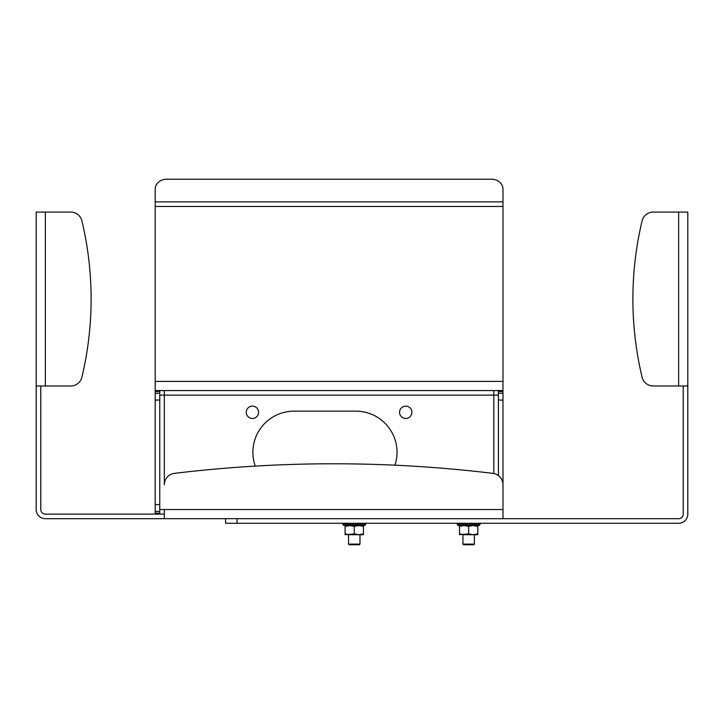 <?xml version="1.0" encoding="UTF-8"?>
<svg xmlns="http://www.w3.org/2000/svg" width="724" height="724" viewBox="0 0 724 724"><rect width="100%" height="100%" fill="white"/><g stroke="black" fill="none" stroke-linecap="round" stroke-linejoin="round"><path stroke-width="1.09" d="M252.432 406.119A6.181 6.181 0 0 0 246.251 412.291A6.181 6.181 0 0 0 252.432 418.472A6.181 6.181 0 0 0 258.604 412.291A6.181 6.181 0 0 0 252.432 406.119M405.739 406.119A6.181 6.181 0 0 0 399.558 412.291A6.181 6.181 0 0 0 405.739 418.472A6.181 6.181 0 0 0 411.911 412.291A6.181 6.181 0 0 0 405.739 406.119M394.978 465.197A41.187 41.187 0 0 0 355.855 411.151L294.071 411.151A41.187 41.187 0 0 0 255.255 466.093M155.18 452.337L155.18 504.61L159.76 504.61L159.76 400.064L155.18 400.064L155.18 452.337M155.18 511.434L155.18 513.198L159.76 513.198L159.76 511.434L155.18 511.434L155.18 504.61M502.981 393.241L502.981 391.476L498.411 391.476L498.411 393.241L502.981 393.241L502.981 400.064L498.411 400.064L498.411 475.577M159.76 395.132L164.339 395.132L164.339 484.727A11.439 11.439 0 0 1 174.403 473.369A1327.128 1327.128 0 0 1 492.917 473.369A11.439 11.439 0 0 1 502.981 484.727L502.981 518.692L164.339 518.692L164.339 509.542L159.76 509.542M36.2 385.983L36.2 212.078L70.78 212.078A11.439 11.439 0 0 1 81.903 220.865A336.361 336.361 0 0 1 81.903 377.195A11.439 11.439 0 0 1 70.78 385.983L36.2 385.983L36.2 509.542A9.15 9.15 0 0 0 45.35 518.692L164.339 518.692M164.339 514.121L45.35 514.121A4.579 4.579 0 0 1 40.779 509.542L40.779 385.983M502.981 381.403L502.981 206.44L155.18 206.44L155.18 390.562L502.981 390.562L502.981 381.403L155.18 381.403M159.76 391.476L155.18 391.476L155.18 393.241L159.76 393.241L159.76 391.476M155.18 400.064L155.18 393.241M159.76 393.241L159.76 400.064M159.76 504.61L159.76 511.434M493.831 390.562L493.831 395.132L498.411 395.132M493.831 473.514L493.831 395.132L164.339 395.132L164.339 390.562M502.981 504.61L502.981 400.064M498.411 400.064L498.411 393.241M155.18 206.44L155.18 189.127A11.439 9.91 0 0 1 166.629 179.217L491.542 179.217A11.439 9.91 0 0 1 502.981 189.127L502.981 206.44M474.383 544.095L473.695 544.783L463.622 544.783L462.944 544.095L474.383 544.095L474.383 534.71M359.973 544.095L359.285 544.783L349.221 544.783L348.534 544.095L359.973 544.095L359.973 534.71M642.097 377.195A336.361 336.361 0 0 1 642.097 220.865A11.439 11.439 0 0 1 653.229 212.078L687.8 212.078L687.8 385.983L653.229 385.983A11.439 11.439 0 0 1 642.097 377.195M683.221 385.983L683.221 514.121A4.579 4.579 0 0 1 678.65 518.692L237.038 518.692L237.038 523.271L678.65 523.271A9.15 9.15 0 0 0 687.8 514.121L687.8 385.983M237.038 523.271L225.589 523.271L225.589 518.692M365.692 524.411L364.552 525.561L343.954 525.561L342.814 524.411L365.692 524.411L365.692 523.271M480.103 524.411L478.953 525.561L458.364 525.561L457.215 524.411L480.103 524.411L480.103 523.271M457.215 524.411L457.215 523.271M354.253 526.375L354.253 533.896L345.104 534.71L345.104 533.896L349.674 534.71L358.833 534.71L363.403 533.896L363.403 526.375L358.833 525.561L354.253 526.375L349.674 525.561L345.104 526.375L345.104 525.561M354.253 533.896L358.833 534.71L363.403 534.71L363.403 533.896M345.104 533.896L345.104 526.375M363.403 525.561L363.403 526.375M468.663 526.375L468.663 533.896L459.505 534.71L459.505 533.896L464.084 534.71L473.234 534.71L477.813 533.896L477.813 526.375L473.234 525.561L468.663 526.375L464.084 525.561L459.505 526.375L459.505 525.561M468.663 533.896L473.234 534.71L477.813 534.71L477.813 533.896M459.505 533.896L459.505 526.375M477.813 525.561L477.813 526.375M155.18 201.869L502.981 201.869M502.981 509.542L164.339 509.542M45.35 385.983L45.35 212.078M678.65 212.078L678.65 385.983M462.944 544.095L462.944 534.71M348.534 544.095L348.534 534.71M342.814 524.411L342.814 523.271"/></g></svg>
